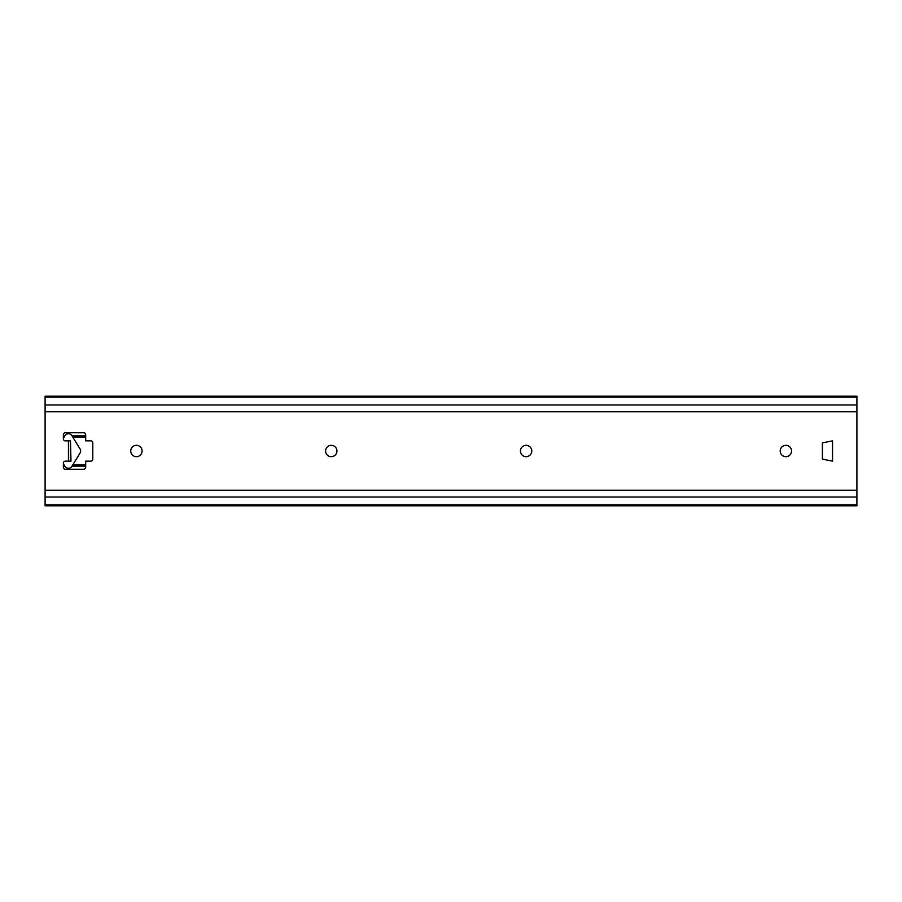 <?xml version="1.0" encoding="UTF-8"?>
<svg xmlns="http://www.w3.org/2000/svg" width="902" height="902" viewBox="0 0 902 902"><rect width="100%" height="100%" fill="white"/><g stroke="black" fill="none" stroke-linecap="round" stroke-linejoin="round"><path stroke-width="1.35" d="M791.55 451A5.683 5.683 0 0 1 783.026 455.916A5.683 5.683 0 0 1 783.026 446.084A5.683 5.683 0 0 1 791.55 451M531.774 451A5.683 5.683 0 0 1 523.25 455.916A5.683 5.683 0 0 1 523.25 446.084A5.683 5.683 0 0 1 531.774 451M336.942 451A5.683 5.683 0 0 1 328.418 455.916A5.683 5.683 0 0 1 328.418 446.084A5.683 5.683 0 0 1 336.942 451M142.11 451A5.683 5.683 0 0 1 133.586 455.916A5.683 5.683 0 0 1 133.586 446.084A5.683 5.683 0 0 1 142.11 451M70.469 461.147L70.469 440.852L65.395 440.852A2.03 2.03 0 0 1 63.365 438.823L63.365 434.764A2.03 2.03 0 0 1 65.395 432.734L83.66 432.734A2.03 2.03 0 0 1 85.69 434.764L85.69 440.852L90.764 440.852A2.03 2.03 0 0 1 92.793 442.882L92.793 459.118A2.03 2.03 0 0 1 90.764 461.147L85.69 461.147L85.69 467.236A2.03 2.03 0 0 1 83.66 469.265L65.395 469.265A2.03 2.03 0 0 1 63.365 467.236L63.365 463.177A2.03 2.03 0 0 1 65.395 461.147L70.976 461.147L70.469 440.852M856.9 504.827L45.1 504.827L45.1 505.796L856.9 505.796L856.9 396.203L45.1 396.203L45.1 411.786L856.9 411.786M856.9 490.214L45.1 490.214L45.1 411.786M832.546 461.147L822.398 459.118L822.398 442.882L832.546 440.852L832.546 461.147M45.1 490.214L45.1 497.036L856.9 497.036M45.1 504.827L45.1 497.036M63.365 463.696L64.978 466.323A4.059 4.059 0 0 0 71.901 466.323L80.019 453.131A4.059 4.059 0 0 0 80.019 448.869L71.901 435.677A4.059 4.059 0 0 0 64.978 435.677L63.365 438.304M68.439 440.852L68.439 461.147M856.9 404.964L45.1 404.964M856.9 397.173L45.1 397.173M63.365 466.142L64.876 466.142M72.002 466.142L85.69 466.142M85.69 465.173L72.6 465.173M64.279 465.173L63.365 465.173M85.69 435.858L72.002 435.858M64.876 435.858L63.365 435.858M63.365 436.827L64.279 436.827M72.6 436.827L85.69 436.827M85.69 437.222L72.848 437.222M64.031 437.222L63.365 437.222M63.365 464.778L64.031 464.778M72.848 464.778L85.69 464.778"/></g></svg>
